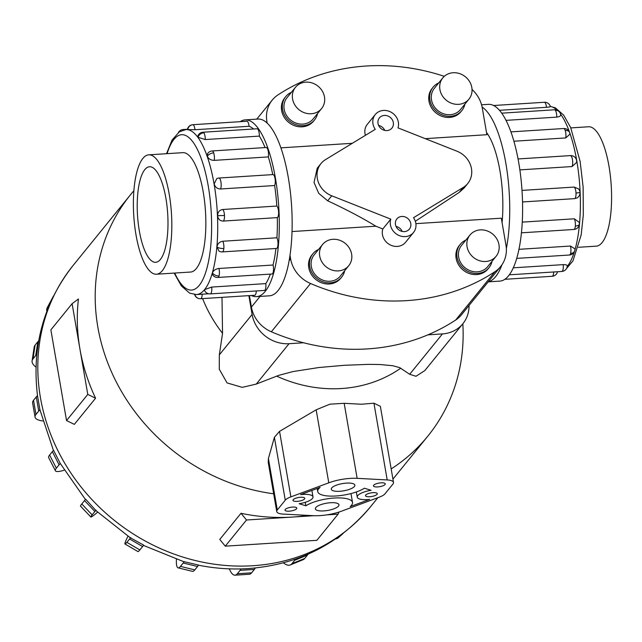 <?xml version="1.0" encoding="UTF-8"?>
<svg xmlns="http://www.w3.org/2000/svg" width="642" height="642" viewBox="0 0 642 642"><rect width="100%" height="100%" fill="white"/><g stroke="black" fill="none" stroke-linecap="round" stroke-linejoin="round"><path stroke-width="0.96" d="M291.99 231.553L375.843 226.201C362.385 217.943 346.335 209.485 327.685 200.81L318.721 193.338L314.034 182.48L317.212 168.22L320.992 163.558A21.539 19.348 39.1 0 0 317.317 178.436A21.539 19.348 39.1 0 0 331.753 195.802L390.785 219.147A13.402 12.037 39.1 0 0 390.424 224.836A13.402 12.037 39.1 0 0 400.175 235.927A13.402 12.037 39.1 0 0 413.52 232.476A13.402 12.037 39.1 0 0 415.807 223.215A13.402 12.037 39.1 0 0 413.512 217.702L463.275 187.408A21.539 19.348 39.1 0 0 467.785 183.476A21.539 19.348 39.1 0 0 471.461 168.597A21.539 19.348 39.1 0 0 457.032 151.231L398 127.878A13.402 12.037 39.1 0 0 398.361 122.189A13.402 12.037 39.1 0 0 388.603 111.106A13.402 12.037 39.1 0 0 375.257 114.557A13.402 12.037 39.1 0 0 372.97 123.81A13.402 12.037 39.1 0 0 375.265 129.331L325.502 159.625A21.539 19.348 39.1 0 0 320.992 163.558M352.322 143.302L280.931 147.853M375.257 114.557L367.296 124.363A13.402 12.037 39.1 0 0 365.009 133.624A13.402 12.037 39.1 0 0 365.418 135.326M410.768 223.536A8.081 7.255 -140.9 0 1 409.387 229.122A8.081 7.255 -140.9 0 1 401.346 231.2A8.081 7.255 -140.9 0 1 395.464 224.515A8.081 7.255 -140.9 0 1 396.844 218.938A8.081 7.255 -140.9 0 1 404.885 216.86A8.081 7.255 -140.9 0 1 410.768 223.536M393.313 122.518A8.081 7.255 -140.9 0 1 391.933 128.095A8.081 7.255 -140.9 0 1 383.892 130.174A8.081 7.255 -140.9 0 1 378.018 123.489A8.081 7.255 -140.9 0 1 379.39 117.911A8.081 7.255 -140.9 0 1 387.439 115.833A8.081 7.255 -140.9 0 1 393.313 122.518M502.076 222.638A67.137 21.178 -93.7 0 0 499.909 170.62A67.137 21.178 -93.7 0 0 486.5 132.453M472.031 89.455A31.113 27.943 -140.9 0 1 482.254 107.856L486.893 134.708L425.213 138.648M375.843 226.201L382.817 228.961L390.785 219.147M382.817 228.961A13.402 12.037 39.1 0 0 382.455 234.643A13.402 12.037 39.1 0 0 392.214 245.734A13.402 12.037 39.1 0 0 405.559 242.283L413.52 232.476M469.936 235.076L461.526 245.429A16.844 15.127 39.1 0 0 458.653 257.065A16.844 15.127 39.1 0 0 470.915 270.996A16.844 15.127 39.1 0 0 487.679 266.663L496.089 256.302A16.844 15.127 39.1 0 0 498.962 244.674A16.844 15.127 39.1 0 0 486.708 230.743A16.844 15.127 39.1 0 0 469.936 235.076A16.844 15.127 39.1 0 0 467.063 246.705A16.844 15.127 39.1 0 0 479.317 260.636A16.844 15.127 39.1 0 0 496.089 256.302M488.987 267.722L488.056 268.878A18.53 16.636 -140.9 0 1 469.607 273.644A18.53 16.636 -140.9 0 1 456.125 258.317A18.53 16.636 -140.9 0 1 459.287 245.517L460.218 244.369A18.53 16.636 39.1 0 0 457.056 257.169A18.53 16.636 39.1 0 0 470.546 272.489A18.53 16.636 39.1 0 0 488.987 267.722A18.53 16.636 39.1 0 0 492.053 261.278M442.787 77.923L434.385 88.283A16.844 15.127 39.1 0 0 431.512 99.911A16.844 15.127 39.1 0 0 443.766 113.843A16.844 15.127 39.1 0 0 460.539 109.509L468.941 99.157A16.844 15.127 39.1 0 0 471.822 87.521A16.844 15.127 39.1 0 0 459.56 73.589A16.844 15.127 39.1 0 0 442.787 77.923A16.844 15.127 39.1 0 0 439.914 89.559A16.844 15.127 39.1 0 0 452.177 103.49A16.844 15.127 39.1 0 0 468.941 99.157M461.847 110.576L460.908 111.724A18.53 16.636 -140.9 0 1 442.466 116.491A18.53 16.636 -140.9 0 1 428.976 101.163A18.53 16.636 -140.9 0 1 432.138 88.371L433.077 87.216A18.53 16.636 39.1 0 0 429.915 100.016A18.53 16.636 39.1 0 0 443.397 115.343A18.53 16.636 39.1 0 0 461.847 110.576A18.53 16.636 39.1 0 0 464.904 104.132M322.589 244.482L314.187 254.834A16.844 15.127 39.1 0 0 311.314 266.47A16.844 15.127 39.1 0 0 323.568 280.402A16.844 15.127 39.1 0 0 340.34 276.068L348.742 265.708A16.844 15.127 39.1 0 0 351.623 254.08A16.844 15.127 39.1 0 0 339.361 240.148A16.844 15.127 39.1 0 0 322.589 244.482A16.844 15.127 39.1 0 0 319.716 256.11A16.844 15.127 39.1 0 0 331.978 270.041A16.844 15.127 39.1 0 0 348.742 265.708M341.648 277.127L340.709 278.275A18.53 16.636 -140.9 0 1 322.268 283.042A18.53 16.636 -140.9 0 1 308.778 267.722A18.53 16.636 -140.9 0 1 311.94 254.922L312.879 253.775A18.53 16.636 39.1 0 0 309.717 266.566A18.53 16.636 39.1 0 0 323.199 281.894A18.53 16.636 39.1 0 0 341.648 277.127A18.53 16.636 39.1 0 0 344.706 270.683M295.448 87.328L287.038 97.68A16.844 15.127 39.1 0 0 284.165 109.317A16.844 15.127 39.1 0 0 296.427 123.248A16.844 15.127 39.1 0 0 313.192 118.914L321.602 108.562A16.844 15.127 39.1 0 0 324.475 96.926A16.844 15.127 39.1 0 0 312.221 82.995A16.844 15.127 39.1 0 0 295.448 87.328A16.844 15.127 39.1 0 0 292.575 98.964A16.844 15.127 39.1 0 0 304.83 112.896A16.844 15.127 39.1 0 0 321.602 108.562M314.5 119.974L313.569 121.129A18.53 16.636 -140.9 0 1 295.119 125.896A18.53 16.636 -140.9 0 1 281.637 110.568A18.53 16.636 -140.9 0 1 284.799 97.777L285.73 96.621A18.53 16.636 39.1 0 0 282.568 109.421A18.53 16.636 39.1 0 0 296.058 124.741A18.53 16.636 39.1 0 0 314.5 119.974A18.53 16.636 39.1 0 0 317.565 113.538M570.802 127.902L588.562 126.763A59.818 18.867 86.3 0 1 608.953 166.029A59.818 18.867 86.3 0 1 596.177 246.159L578.426 247.29M169.191 194.101A59.818 18.867 -93.7 0 0 148.8 154.834A59.818 18.867 -93.7 0 0 136.024 234.956A59.818 18.867 -93.7 0 0 156.415 274.222A59.818 18.867 -93.7 0 0 169.191 194.101M139.33 230.879A47.869 15.095 86.3 0 1 149.554 166.751A47.869 15.095 86.3 0 1 165.877 198.177A47.869 15.095 86.3 0 1 155.653 262.305A47.869 15.095 86.3 0 1 139.33 230.879M488.305 281.742A88.564 27.935 -93.7 0 0 501.98 264.737M506.345 248.639A88.564 27.935 -93.7 0 0 505.848 163.301A88.564 27.935 -93.7 0 0 482.102 107.053M481.556 104.79L488.498 104.349A88.564 27.935 86.3 0 1 518.696 162.482A88.564 27.935 86.3 0 1 499.781 281.116L488.209 281.854M576.612 160.693L576.628 162.426L572.046 166.551L519.859 169.881M521.978 190.409L574.221 187.071L578.538 188.884A5.906 5.906 0 0 1 580.023 192.544L576.002 193.057A5.906 1.862 86.3 0 1 574.726 198.635L522.5 201.965M579.991 192.512L580.023 192.544A5.906 5.906 0 0 1 577.046 197.937L574.726 198.635M522.219 222.124L574.325 218.802L579.293 222.405A5.906 5.906 0 0 1 579.389 224.106A5.906 2.472 -174.9 0 1 575.344 226.064A5.906 1.862 86.3 0 1 573.884 229.467L521.384 232.821M518.888 249.329L570.457 246.038L574.943 248.855A5.906 5.906 0 0 1 574.718 250.765A5.906 4.205 -163.9 0 1 570.561 253.47A5.906 1.862 86.3 0 1 569.422 255.018L516.649 258.389M513.223 267.826L563.211 264.632C566.429 264.6 567.721 265.21 567.087 266.454M245.196 119.877L258.036 119.059A88.564 27.935 86.3 0 1 288.234 177.192A88.564 27.935 86.3 0 1 269.319 295.826L256.479 296.644A88.564 27.935 -93.7 0 0 275.394 178.011A88.564 27.935 -93.7 0 0 245.196 119.877A88.564 27.935 -93.7 0 0 240.212 121.675M214.203 183.829L216.803 178.572A5.906 5.906 0 0 1 218.914 178.035L273.01 174.584A5.906 1.862 86.3 0 1 275.025 178.46A5.906 1.862 86.3 0 1 274.64 185.53L220.535 188.989C217.197 188.86 215.086 187.135 214.203 183.829M272.746 174.6A82.657 26.073 -93.7 0 0 268.332 156.913L214.227 160.364C210.849 160.283 208.554 158.927 207.334 156.311L207.599 153.599A5.906 5.906 0 0 1 212.149 150.958L266.253 147.5A5.906 1.862 86.3 0 1 267.778 149.409A5.906 1.862 86.3 0 1 268.332 156.913M265.05 147.58A82.657 26.073 -93.7 0 0 259.36 136.104L205.255 139.555L198.017 137.276L197.776 136.2A5.906 5.906 0 0 1 202.984 132.228L257.089 128.777A5.906 1.862 86.3 0 1 257.948 129.323A5.906 1.862 86.3 0 1 259.36 136.104M253.542 129.002A82.657 26.073 -93.7 0 0 249.088 126.281L194.983 129.732L187.376 129.548A5.906 5.906 0 0 1 192.817 124.7A5.906 1.862 -93.7 0 0 192.664 124.733M217.919 277.456A5.906 5.906 0 0 1 212.703 274.953L212.43 272.882C213.425 270.434 215.6 268.958 218.946 268.476L273.051 265.018A5.906 1.862 86.3 0 1 273.147 272.457A5.906 1.862 86.3 0 1 272.015 274.006L217.919 277.456A5.906 1.862 -93.7 0 0 219.05 275.908A5.906 1.862 -93.7 0 0 218.946 268.476M223.223 221.073C219.925 220.944 218.047 219.139 217.582 215.648C217.734 212.101 219.444 210.054 222.718 209.509L276.814 206.05A5.906 1.862 86.3 0 1 278.596 212.045A5.906 1.862 86.3 0 1 277.32 217.614L223.223 221.073A5.906 1.862 -93.7 0 0 224.491 215.495A5.906 1.862 -93.7 0 0 222.718 209.509M246.801 121.274A5.906 1.862 86.3 0 1 246.913 121.25A5.906 1.862 86.3 0 1 247.034 121.258A5.906 1.862 86.3 0 1 249.088 126.281M222.373 251.905A5.906 5.906 0 0 1 218.938 251.062L216.956 246.913C217.558 243.671 219.508 241.785 222.822 241.24L276.919 237.781A5.906 1.862 86.3 0 1 277.938 245.051A5.906 1.862 86.3 0 1 276.477 248.454L222.373 251.905A5.906 1.862 -93.7 0 0 223.833 248.502A5.906 1.862 -93.7 0 0 222.822 241.24M210.287 293.892A5.906 5.906 0 0 1 204.477 290.312L204.678 289.59L211.7 287.07L265.804 283.612A5.906 1.862 86.3 0 1 264.969 290.088A5.906 1.862 86.3 0 1 264.392 290.441L210.287 293.892A5.906 1.862 -93.7 0 0 210.865 293.538A5.906 1.862 -93.7 0 0 211.7 287.07M182.264 152.7A59.842 18.875 86.3 0 1 182.793 152.635A59.842 18.875 86.3 0 1 203.201 191.918A59.842 18.875 86.3 0 1 190.417 272.08A59.842 18.875 86.3 0 1 189.888 272.088M273.661 493.778A191.485 171.96 -140.9 0 1 97.825 327.019A191.485 171.96 -140.9 0 1 130.503 194.751A191.485 171.96 -140.9 0 1 133.905 190.706M78.428 298.979A191.485 171.96 39.1 0 0 79.937 349.047A191.485 171.96 39.1 0 0 95.57 398.217L87.777 394.405L79.937 349.047L72.105 303.698L78.428 298.979M197.792 565.048C212.061 567.969 226.385 569.261 240.758 568.924L246.688 568.692C297.342 565.201 338.599 544.577 370.458 506.819A191.485 171.96 -140.9 0 1 179.8 556.076A191.485 171.96 -140.9 0 1 40.446 397.703A191.485 171.96 -140.9 0 1 73.124 265.443C43.495 303.289 31.627 346.704 37.501 395.697L39.94 409.829A23.939 7.343 -9.8 0 0 38.721 411.057L36.273 396.917L33.528 400.295A23.939 7.343 170.2 0 0 32.614 402.919L35.053 417.059A23.939 7.343 -9.8 0 1 35.976 414.435L38.721 411.057M354.424 486.476A11.965 3.667 -9.8 0 1 341.721 491.106A11.965 3.667 -9.8 0 1 331.296 489.236A11.965 3.667 -9.8 0 1 331.753 487.92A11.965 3.667 -9.8 0 1 344.457 483.29A11.965 3.667 -9.8 0 1 354.882 485.159A11.965 3.667 -9.8 0 1 354.424 486.476M338.495 506.097A11.965 3.667 -9.8 0 1 325.791 510.727A11.965 3.667 -9.8 0 1 315.366 508.857A11.965 3.667 -9.8 0 1 315.824 507.541A11.965 3.667 -9.8 0 1 328.527 502.911A11.965 3.667 -9.8 0 1 338.952 504.781A11.965 3.667 -9.8 0 1 338.495 506.097M304.525 498.962A5.987 1.838 -9.8 0 1 298.169 501.274A5.987 1.838 -9.8 0 1 292.961 500.343A5.987 1.838 -9.8 0 1 293.185 499.685A5.987 1.838 -9.8 0 1 299.541 497.365A5.987 1.838 -9.8 0 1 304.749 498.304A5.987 1.838 -9.8 0 1 304.525 498.962M296.556 508.769A5.987 1.838 -9.8 0 1 290.208 511.088A5.987 1.838 -9.8 0 1 284.992 510.149A5.987 1.838 -9.8 0 1 285.225 509.491A5.987 1.838 -9.8 0 1 291.572 507.18A5.987 1.838 -9.8 0 1 296.789 508.111A5.987 1.838 -9.8 0 1 296.556 508.769M385.023 484.517A5.987 1.838 -9.8 0 1 378.676 486.837A5.987 1.838 -9.8 0 1 373.459 485.898A5.987 1.838 -9.8 0 1 373.692 485.24A5.987 1.838 -9.8 0 1 380.04 482.928A5.987 1.838 -9.8 0 1 385.256 483.859A5.987 1.838 -9.8 0 1 385.023 484.517M377.063 494.332A5.987 1.838 -9.8 0 1 370.707 496.643A5.987 1.838 -9.8 0 1 365.499 495.712A5.987 1.838 -9.8 0 1 365.723 495.054A5.987 1.838 -9.8 0 1 372.079 492.735A5.987 1.838 -9.8 0 1 377.287 493.674A5.987 1.838 -9.8 0 1 377.063 494.332M469.053 305.456A33.304 29.909 -140.9 0 1 462.914 323.664A33.304 29.909 -140.9 0 1 442.45 333.904L427.909 334.835A205.368 184.431 39.1 0 0 455.692 320.021A31.113 27.943 39.1 0 0 461.446 314.821L500.64 266.542A31.113 27.943 -140.9 0 1 494.886 271.743A205.368 184.431 -140.9 0 1 310.543 283.507A31.113 27.943 -140.9 0 1 290.601 258.79L289.975 255.171M249.425 295.609L251.407 307.077A31.113 27.943 39.1 0 0 271.349 331.786A205.368 184.431 39.1 0 0 303.594 342.772L289.044 343.695A33.304 29.909 -140.9 0 1 252.113 314.476L248.863 295.641M299.156 503.737A14.365 4.406 170.2 0 0 313.007 496.876A14.365 4.406 170.2 0 0 300.608 494.621L320.093 487.398A25.728 7.889 170.2 0 0 317.734 491.579A25.728 7.889 170.2 0 0 336.528 495.945A25.728 7.889 170.2 0 0 364.391 488.225L371.092 490.279A14.365 4.406 170.2 0 0 357.241 497.133A14.365 4.406 170.2 0 0 369.64 499.396L350.155 506.618A25.728 7.889 170.2 0 0 352.514 502.437A25.728 7.889 170.2 0 0 333.72 498.072A25.728 7.889 170.2 0 0 305.857 505.792L299.156 503.737M305.255 502.301L305.857 505.792M313.111 515.67L283.05 514.073A14.365 4.406 -9.8 0 1 276.742 511.578A14.365 4.406 -9.8 0 1 277.288 509.997L285.257 500.19A14.365 4.406 -9.8 0 1 290.874 496.876L328.784 482.824A25.728 7.889 -9.8 0 1 357.137 478.338L387.198 479.943A14.365 4.406 -9.8 0 1 393.506 482.439A14.365 4.406 -9.8 0 1 392.96 484.012L384.991 493.826A14.365 4.406 -9.8 0 1 379.374 497.133L341.464 511.192A25.728 7.889 -9.8 0 1 313.111 515.67M276.742 511.578L268.22 462.272L268.404 458.565L274.391 437.29L279.551 431.36L316.169 409.805L329.908 404.179L344.176 403.304L361.406 404.235L373.941 403.208L380.361 406.33L393.506 482.439M72.105 303.698L50.87 329.86L66.535 420.566L74.328 424.378L95.57 398.217M66.535 420.566L87.777 394.405M313.818 515.703L246.512 519.996L240.999 513.287L219.765 539.449L225.278 546.165L316.867 540.315L338.101 514.154L326.746 514.876M240.999 513.287A191.485 171.96 39.1 0 0 292.311 517.075A191.485 171.96 39.1 0 0 307.919 515.398M339 512.043L338.101 514.154M225.278 546.165L246.512 519.996M60.292 463.516L53.559 450.347A23.939 4.646 152.9 0 0 52.355 451.647L49.619 455.026A23.939 4.646 152.9 0 0 48.664 457.61L55.405 470.779A23.939 4.646 -27.1 0 1 56.352 468.195L59.096 464.816A23.939 4.646 -27.1 0 1 60.3 463.516L85.434 499.508M63.959 470.273A23.939 4.646 -27.1 0 1 55.405 470.779M39.948 409.829L53.438 450.467M97.584 512.18A23.939 1.501 -43.6 0 1 90.859 517.003A23.939 1.501 -43.6 0 1 92.143 514.876L94.888 511.497L84.519 500.591A23.939 1.501 136.4 0 1 85.675 499.235L96.035 510.679L130.117 537.643L143.68 545.13A23.939 1.79 -59.7 0 1 142.596 546.543L129.604 538.967L126.859 542.346A23.939 1.79 120.3 0 1 124.989 544.007A23.939 1.79 120.3 0 1 127.951 536.255M143.471 545.419L183.307 561.509L198.547 565.064A23.939 4.911 -76.3 0 1 197.535 566.509L183.203 563.01L180.458 566.388A23.939 4.911 103.7 0 1 178.099 567.841A23.939 4.911 103.7 0 1 176.422 559.415M246.688 568.692L255.283 568.001A23.939 7.552 -93.7 0 1 254.352 569.454L240.068 570.369L237.323 573.739A23.939 7.552 86.3 0 1 234.972 575.184A23.939 7.552 86.3 0 1 229.33 568.852M84.519 500.591L81.775 503.97A23.939 1.501 136.4 0 0 80.491 506.105L90.859 517.003M94.888 511.497A23.939 1.501 -43.6 0 1 96.043 510.133M130.695 537.555A23.939 1.79 120.3 0 1 129.604 538.967M124.989 544.007L137.974 551.582A23.939 1.79 -59.7 0 0 139.852 549.921L142.596 546.543M184.222 561.565A23.939 4.911 103.7 0 1 183.203 563.01M178.099 567.841L192.431 571.348A23.939 4.911 -76.3 0 0 194.799 569.887L197.535 566.509M241.007 568.916A23.939 7.552 86.3 0 1 240.068 570.369M234.972 575.184L249.257 574.269A23.939 7.552 -93.7 0 0 251.608 572.833L254.352 569.454M295.376 559.142A23.939 9.445 67.8 0 1 294.638 560.314L291.893 563.692A23.939 9.445 67.8 0 1 290.248 564.952A23.939 9.445 67.8 0 1 283.387 562.825M290.248 564.952L303.072 559.712A23.939 9.445 -112.2 0 0 304.717 558.46L307.462 555.081A23.939 9.445 -112.2 0 0 308.064 554.174M339.947 535.829L338.815 537.226A23.939 10.424 48.2 0 1 338.318 537.747A23.939 10.424 48.2 0 1 335.485 538.983M46.834 311.338A23.939 10.376 28.2 0 1 47.259 307.638A23.939 10.376 28.2 0 1 47.741 306.924L49.434 304.83M38.697 340.894A23.939 9.317 -171.3 0 0 37.838 341.753L35.093 345.131A23.939 9.317 -171.3 0 0 34.187 347.089L32.1 360.82A23.939 9.317 8.7 0 1 33.007 358.862L35.751 355.483A23.939 9.317 8.7 0 1 36.803 354.472M36 367.08A23.939 9.317 8.7 0 1 32.1 360.82M37.501 395.689A23.939 7.343 170.2 0 0 36.273 396.917M42.637 420.951A23.939 7.343 -9.8 0 1 35.053 417.059M462.914 323.664L424.811 370.603L415.992 376.276L409.676 374.286L399.677 367.625L392.872 365.747L380.112 364.528L368.556 364.359L344.24 365.298L318.881 367.529L293.209 371.525L278.764 375.337L256.27 384.077L242.235 387.359L227.059 382.913L219.283 369.198L219.331 354.857L222.541 333.334L221.996 297.358M462.834 323.753A191.485 171.96 -140.9 0 1 427.845 436.127A191.485 171.96 -140.9 0 1 391.179 468.925M303.594 342.772A205.368 184.431 39.1 0 0 427.909 334.835M256.27 290.962A5.906 1.862 86.3 0 1 254.754 295.264A5.906 1.862 86.3 0 1 254.633 295.264M166.551 153.703L172.032 140.084L179.351 131.819L185.875 129.58A82.657 26.073 86.3 0 1 214.059 183.837A82.657 26.073 86.3 0 1 196.404 294.558L208.674 293.779M265.804 283.612A82.657 26.073 -93.7 0 0 270.354 274.11M273.051 265.018A82.657 26.073 -93.7 0 0 275.948 248.486M276.919 237.781A82.657 26.073 -93.7 0 0 277.32 217.614M276.814 206.05A82.657 26.073 -93.7 0 0 274.64 185.53M251.303 295.489A88.564 27.935 -93.7 0 0 256.479 296.644M560.434 114.148C561.188 115.712 559.968 116.708 556.766 117.125L506.057 120.359M569.936 134.178A5.906 5.906 0 0 0 569.614 132.477A5.906 3.7 160.8 0 1 569.743 133.175L569.936 134.178L565.738 137.926L513.929 141.232M550.09 106.5C550.884 106.741 549.688 107.005 546.494 107.302L499.516 110.304M291.412 92.304A18.53 16.636 39.1 0 0 285.73 96.621M318.552 249.449A18.53 16.636 39.1 0 0 312.879 253.775M438.751 82.898A18.53 16.636 39.1 0 0 433.077 87.216M465.899 240.052A18.53 16.636 39.1 0 0 460.218 244.369M396.05 226.425A8.081 7.255 -140.9 0 1 402.221 231.433M267.152 123.039L266.903 121.595A31.113 27.943 -140.9 0 1 272.216 100.104A31.113 27.943 -140.9 0 1 277.97 94.912A205.368 184.431 -140.9 0 1 444.32 76.326M378.595 125.407A8.081 7.255 -140.9 0 1 384.767 130.414M415.872 223.649L501.314 218.192L505.952 245.051A31.113 27.943 -140.9 0 1 500.64 266.542M467.785 183.476L463.997 188.138L459.207 192.415L415.318 221.273M574.871 250.107A82.657 26.073 -93.7 0 0 576.757 160.685A82.657 26.073 -93.7 0 0 560.57 114.132M557.192 110.255A82.657 26.073 -93.7 0 0 550.371 106.508M567.263 266.398A82.657 26.073 -93.7 0 0 574.438 251.536M550.395 106.612A5.906 5.906 0 0 0 545.499 102.311A5.906 5.593 97.8 0 0 544.44 102.271A5.906 1.862 86.3 0 1 546.494 107.302M565.185 130.43A5.906 1.862 86.3 0 0 563.66 128.52A5.906 5.906 0 0 1 569.614 132.477A5.906 3.7 160.8 0 0 565.185 130.43A5.906 1.862 86.3 0 1 565.738 137.926M574.221 187.071A5.906 1.862 86.3 0 1 576.002 193.057M570.457 246.038A5.906 1.862 86.3 0 1 570.561 253.47M553.677 271.975A5.906 1.862 86.3 0 1 552.16 276.285A5.906 1.862 86.3 0 1 552.04 276.285M563.211 264.632A5.906 1.862 86.3 0 1 562.376 271.109A5.906 1.862 86.3 0 1 561.798 271.462L509.242 274.816M579.365 223.785A5.906 2.472 -174.9 0 1 579.389 224.106A5.906 5.906 0 0 1 573.884 229.467M574.325 218.802A5.906 1.862 86.3 0 1 575.344 226.064M570.168 155.677A5.906 1.862 86.3 0 1 570.417 155.605A5.906 1.862 86.3 0 1 572.431 159.481A5.906 1.862 86.3 0 1 572.046 166.551M560.707 114.766A5.906 5.906 0 0 0 559.623 112.181A5.906 5.032 143.6 0 0 555.354 110.344A5.906 1.862 86.3 0 1 556.766 117.125M559.623 112.181A5.906 5.906 0 0 0 554.495 109.79A5.906 1.862 86.3 0 1 555.354 110.344M174.72 273.051A77.875 24.565 -93.7 0 0 204.589 275.498A77.875 24.565 -93.7 0 0 208.201 185.763A77.875 24.565 -93.7 0 0 167.105 153.663M194.903 294.566A5.906 5.593 97.8 0 0 200.537 298.715A5.906 1.862 -93.7 0 0 200.649 298.723A5.906 1.862 -93.7 0 0 202.174 294.188M212.43 272.882A5.906 4.205 16.1 0 0 219.05 275.908M217.582 215.648L224.491 215.495M207.334 156.311A5.906 3.7 -19.2 0 1 213.674 152.868A5.906 1.862 -93.7 0 0 212.149 150.958M214.227 160.364A5.906 1.862 -93.7 0 0 213.674 152.868M187.681 129.628A5.906 5.593 -82.2 0 1 192.929 124.709A5.906 1.862 -93.7 0 0 192.817 124.7L246.913 121.25M194.983 129.732A5.906 1.862 -93.7 0 0 192.929 124.709M183.861 129.869A5.906 1.862 -93.7 0 0 183.179 129.532A5.906 5.906 0 0 0 178.452 132.445M198.017 137.276A5.906 5.032 -36.4 0 1 203.843 132.782A5.906 1.862 -93.7 0 0 202.984 132.228M205.255 139.555A5.906 1.862 -93.7 0 0 203.843 132.782M220.535 188.989A5.906 1.862 -93.7 0 0 220.928 181.911A5.906 1.862 -93.7 0 0 218.914 178.035M216.956 246.913A5.906 2.472 5.1 0 0 223.833 248.502M373.941 403.208L387.198 479.943M268.404 458.565L277.288 509.997M274.391 437.29L285.257 500.19M279.551 431.36L290.874 496.876M316.169 409.805L328.784 482.824M344.176 403.304L357.137 478.338M59.096 464.816L52.355 451.647M56.352 468.195L49.619 455.026M92.143 514.876L81.775 503.97M139.852 549.921L126.859 542.346M194.799 569.887L180.458 566.388M251.608 572.833L237.323 573.739M307.462 555.081L294.638 560.314M304.717 558.46L291.893 563.692M342.547 533.887L338.815 537.226M47.741 306.924L52.548 297.944M35.751 355.483L37.838 341.753M33.007 358.862L35.093 345.131M35.976 414.435L33.528 400.295M252.113 314.476L219.331 354.857M289.044 343.695L256.27 384.077M442.45 333.904L409.676 374.286M400.76 368.179A131.754 118.321 -140.9 0 1 276.606 376.108M222.541 333.334A131.754 118.321 -140.9 0 1 202.615 298.594M266.326 122.309L266.903 121.595M251.407 307.077L260.066 296.411M289.077 260.668L290.601 258.79M455.692 320.021L494.886 271.743M271.349 331.786L310.543 283.507M327.685 200.81L331.753 195.802M463.275 187.408L459.207 192.415M183.331 152.627L148.8 154.834M550.346 106.444L555.354 107.84L563.636 115.095L570.658 127.549L580.143 161.511L583.129 187.111L583.313 214.91L581.179 234.876L572.945 260.901L566.517 268.541M545.499 102.311A5.906 5.906 0 0 0 544.32 102.271L493.674 105.505M563.66 128.52L510.944 131.883M504.764 279.31L552.16 276.285A5.906 5.906 0 0 0 557.537 271.735M561.798 271.462A5.906 5.906 0 0 0 567.311 265.94M576.628 162.426A5.906 5.906 0 0 0 570.417 155.605L518.062 158.943M554.495 109.79L501.763 113.161M174.167 273.091L181.381 285.947L189.679 293.177L196.404 294.558M185.875 129.58L187.392 129.483M194.63 294.55A5.906 5.906 0 0 0 200.649 298.723L254.754 295.264M183.179 129.532L187.44 129.259M130.503 194.751L73.124 265.443M311.892 490.432L313.007 496.876M317.196 488.466L317.734 491.579M356.342 491.949L357.241 497.133M350.981 493.562L352.514 502.437M343.157 533.422L338.318 537.747M47.259 307.638L53.495 295.994M427.845 436.127L392.936 479.125M377.865 497.694L370.458 506.819M569.422 255.018A5.906 5.906 0 0 0 574.718 250.765M190.947 272.015L156.415 274.222M256.768 119.139L272.216 100.104"/></g></svg>
